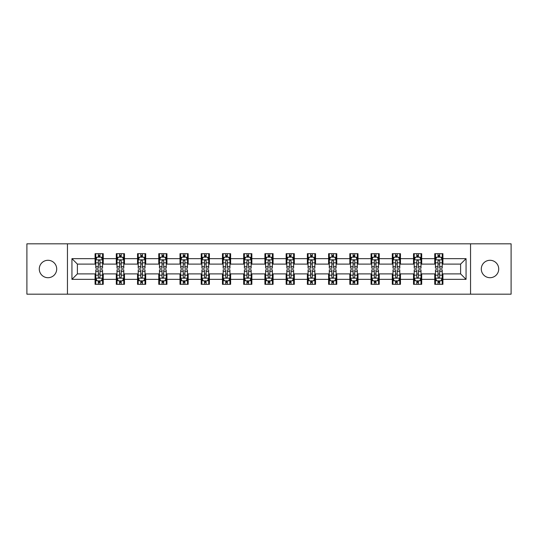 <?xml version="1.0" encoding="UTF-8"?>
<svg xmlns="http://www.w3.org/2000/svg" width="538" height="538" viewBox="0 0 538 538"><rect width="100%" height="100%" fill="white"/><g stroke="black" fill="none" stroke-linecap="round" stroke-linejoin="round"><path stroke-width="0.81" d="M490.004 260.291A8.709 8.709 0 0 0 481.295 269A8.709 8.709 0 0 0 490.004 277.709A8.709 8.709 0 0 0 498.719 269A8.709 8.709 0 0 0 490.004 260.291M47.996 260.291A8.709 8.709 0 0 0 39.281 269A8.709 8.709 0 0 0 47.996 277.709A8.709 8.709 0 0 0 56.705 269A8.709 8.709 0 0 0 47.996 260.291M470.548 294.178L511.1 294.178L511.1 243.822L470.548 243.822L470.548 294.178L67.452 294.178L67.452 243.822L26.9 243.822L26.9 294.178L67.452 294.178M470.548 243.822L67.452 243.822M442.922 258.657L442.922 253.687L434.758 253.687L434.758 258.657L421.691 258.657L421.691 253.687L413.527 253.687L413.527 258.657L400.46 258.657L400.46 253.687L392.296 253.687L392.296 258.657L379.229 258.657L379.229 253.687L371.065 253.687L371.065 258.657L357.999 258.657L357.999 253.687L349.835 253.687L349.835 258.657L336.775 258.657L336.775 253.687L328.604 253.687L328.604 258.657L315.544 258.657L315.544 253.687L307.38 253.687L307.38 258.657L294.313 258.657L294.313 253.687L286.149 253.687L286.149 258.657L273.082 258.657L273.082 253.687L264.918 253.687L264.918 258.657L251.851 258.657L251.851 253.687L243.687 253.687L243.687 258.657L230.62 258.657L230.62 253.687L222.456 253.687L222.456 258.657L209.396 258.657L209.396 253.687L201.225 253.687L201.225 258.657L188.166 258.657L188.166 253.687L180.001 253.687L180.001 258.657L166.935 258.657L166.935 253.687L158.771 253.687L158.771 258.657L145.704 258.657L145.704 253.687L137.54 253.687L137.54 258.657L124.473 258.657L124.473 253.687L116.309 253.687L116.309 258.657L103.242 258.657L103.242 253.687L95.078 253.687L95.078 258.657L71.944 258.657L71.944 279.343L77.391 273.896L95.078 273.896L95.078 284.313L103.242 284.313L103.242 273.896L116.309 273.896L116.309 284.313L124.473 284.313L124.473 273.896L137.54 273.896L137.54 284.313L145.704 284.313L145.704 273.896L158.771 273.896L158.771 284.313L166.935 284.313L166.935 273.896L180.001 273.896L180.001 284.313L188.166 284.313L188.166 273.896L201.225 273.896L201.225 284.313L209.396 284.313L209.396 273.896L222.456 273.896L222.456 284.313L230.62 284.313L230.62 273.896L243.687 273.896L243.687 284.313L251.851 284.313L251.851 273.896L264.918 273.896L264.918 284.313L273.082 284.313L273.082 273.896L286.149 273.896L286.149 284.313L294.313 284.313L294.313 273.896L307.38 273.896L307.38 284.313L315.544 284.313L315.544 273.896L328.604 273.896L328.604 284.313L336.775 284.313L336.775 273.896L349.835 273.896L349.835 284.313L357.999 284.313L357.999 273.896L371.065 273.896L371.065 284.313L379.229 284.313L379.229 273.896L392.296 273.896L392.296 284.313L400.46 284.313L400.46 273.896L413.527 273.896L413.527 284.313L421.691 284.313L421.691 273.896L434.758 273.896L434.758 284.313L442.922 284.313L442.922 273.896L460.609 273.896L460.609 264.104L442.922 264.104L442.922 258.657L466.056 258.657L466.056 279.343L442.922 279.343M434.758 279.343L421.691 279.343M413.527 279.343L400.46 279.343M392.296 279.343L379.229 279.343M371.065 279.343L357.999 279.343M349.835 279.343L336.775 279.343M328.604 279.343L315.544 279.343M307.38 279.343L294.313 279.343M286.149 279.343L273.082 279.343M264.918 279.343L251.851 279.343M243.687 279.343L230.62 279.343M222.456 279.343L209.396 279.343M201.225 279.343L188.166 279.343M180.001 279.343L166.935 279.343M158.771 279.343L145.704 279.343M137.54 279.343L124.473 279.343M116.309 279.343L103.242 279.343M95.078 279.343L71.944 279.343M434.758 258.657L434.758 264.104L421.691 264.104L421.691 258.657M413.527 258.657L413.527 264.104L400.46 264.104L400.46 258.657M392.296 258.657L392.296 264.104L379.229 264.104L379.229 258.657M371.065 258.657L371.065 264.104L357.999 264.104L357.999 258.657M349.835 258.657L349.835 264.104L336.775 264.104L336.775 258.657M328.604 258.657L328.604 264.104L315.544 264.104L315.544 258.657M307.38 258.657L307.38 264.104L294.313 264.104L294.313 258.657M286.149 258.657L286.149 264.104L273.082 264.104L273.082 258.657M264.918 258.657L264.918 264.104L251.851 264.104L251.851 258.657M243.687 258.657L243.687 264.104L230.62 264.104L230.62 258.657M222.456 258.657L222.456 264.104L209.396 264.104L209.396 258.657M201.225 258.657L201.225 264.104L188.166 264.104L188.166 258.657M180.001 258.657L180.001 264.104L166.935 264.104L166.935 258.657M158.771 258.657L158.771 264.104L145.704 264.104L145.704 258.657M137.54 258.657L137.54 264.104L124.473 264.104L124.473 258.657M116.309 258.657L116.309 264.104L103.242 264.104L103.242 258.657M95.078 258.657L95.078 264.104L77.391 264.104L71.944 258.657M77.391 264.104L77.391 273.896M466.056 279.343L460.609 273.896M460.609 264.104L466.056 258.657M95.078 257.09L95.757 257.09M98.346 257.09L99.981 257.09M102.563 257.09L103.242 257.09M95.078 263.963L95.757 263.963M98.346 263.963L99.981 263.963M102.563 263.963L103.242 263.963M95.078 274.037L95.757 274.037M98.346 274.037L99.981 274.037M102.563 274.037L103.242 274.037M95.078 280.91L95.757 280.91M98.346 280.91L99.981 280.91M102.563 280.91L103.242 280.91M116.309 274.037L116.988 274.037M119.577 274.037L121.211 274.037M123.794 274.037L124.473 274.037M116.309 280.91L116.988 280.91M119.577 280.91L121.211 280.91M123.794 280.91L124.473 280.91M116.309 257.09L116.988 257.09M119.577 257.09L121.211 257.09M123.794 257.09L124.473 257.09M116.309 263.963L116.988 263.963M119.577 263.963L121.211 263.963M123.794 263.963L124.473 263.963M137.54 274.037L138.219 274.037M140.808 274.037L142.436 274.037M145.025 274.037L145.704 274.037M137.54 280.91L138.219 280.91M140.808 280.91L142.436 280.91M145.025 280.91L145.704 280.91M137.54 257.09L138.219 257.09M140.808 257.09L142.436 257.09M145.025 257.09L145.704 257.09M137.54 263.963L138.219 263.963M140.808 263.963L142.436 263.963M145.025 263.963L145.704 263.963M158.771 274.037L159.45 274.037M162.032 274.037L163.666 274.037M166.255 274.037L166.935 274.037M158.771 280.91L159.45 280.91M162.032 280.91L163.666 280.91M166.255 280.91L166.935 280.91M158.771 257.09L159.45 257.09M162.032 257.09L163.666 257.09M166.255 257.09L166.935 257.09M158.771 263.963L159.45 263.963M162.032 263.963L163.666 263.963M166.255 263.963L166.935 263.963M180.001 274.037L180.681 274.037M183.263 274.037L184.897 274.037M187.486 274.037L188.166 274.037M180.001 280.91L180.681 280.91M183.263 280.91L184.897 280.91M187.486 280.91L188.166 280.91M180.001 257.09L180.681 257.09M183.263 257.09L184.897 257.09M187.486 257.09L188.166 257.09M180.001 263.963L180.681 263.963M183.263 263.963L184.897 263.963M187.486 263.963L188.166 263.963M201.225 274.037L201.911 274.037M204.494 274.037L206.128 274.037M208.71 274.037L209.396 274.037M201.225 280.91L201.911 280.91M204.494 280.91L206.128 280.91M208.71 280.91L209.396 280.91M201.225 257.09L201.911 257.09M204.494 257.09L206.128 257.09M208.71 257.09L209.396 257.09M201.225 263.963L201.911 263.963M204.494 263.963L206.128 263.963M208.71 263.963L209.396 263.963M222.456 274.037L223.136 274.037M225.725 274.037L227.359 274.037M229.941 274.037L230.62 274.037M222.456 280.91L223.136 280.91M225.725 280.91L227.359 280.91M229.941 280.91L230.62 280.91M222.456 257.09L223.136 257.09M225.725 257.09L227.359 257.09M229.941 257.09L230.62 257.09M222.456 263.963L223.136 263.963M225.725 263.963L227.359 263.963M229.941 263.963L230.62 263.963M243.687 274.037L244.366 274.037M246.955 274.037L248.59 274.037M251.172 274.037L251.851 274.037M243.687 280.91L244.366 280.91M246.955 280.91L248.59 280.91M251.172 280.91L251.851 280.91M243.687 257.09L244.366 257.09M246.955 257.09L248.59 257.09M251.172 257.09L251.851 257.09M243.687 263.963L244.366 263.963M246.955 263.963L248.59 263.963M251.172 263.963L251.851 263.963M264.918 274.037L265.597 274.037M268.186 274.037L269.814 274.037M272.403 274.037L273.082 274.037M264.918 280.91L265.597 280.91M268.186 280.91L269.814 280.91M272.403 280.91L273.082 280.91M264.918 257.09L265.597 257.09M268.186 257.09L269.814 257.09M272.403 257.09L273.082 257.09M264.918 263.963L265.597 263.963M268.186 263.963L269.814 263.963M272.403 263.963L273.082 263.963M286.149 274.037L286.828 274.037M289.41 274.037L291.045 274.037M293.634 274.037L294.313 274.037M286.149 280.91L286.828 280.91M289.41 280.91L291.045 280.91M293.634 280.91L294.313 280.91M286.149 257.09L286.828 257.09M289.41 257.09L291.045 257.09M293.634 257.09L294.313 257.09M286.149 263.963L286.828 263.963M289.41 263.963L291.045 263.963M293.634 263.963L294.313 263.963M307.38 274.037L308.059 274.037M310.641 274.037L312.275 274.037M314.864 274.037L315.544 274.037M307.38 280.91L308.059 280.91M310.641 280.91L312.275 280.91M314.864 280.91L315.544 280.91M307.38 257.09L308.059 257.09M310.641 257.09L312.275 257.09M314.864 257.09L315.544 257.09M307.38 263.963L308.059 263.963M310.641 263.963L312.275 263.963M314.864 263.963L315.544 263.963M328.604 274.037L329.29 274.037M331.872 274.037L333.506 274.037M336.089 274.037L336.775 274.037M328.604 280.91L329.29 280.91M331.872 280.91L333.506 280.91M336.089 280.91L336.775 280.91M328.604 257.09L329.29 257.09M331.872 257.09L333.506 257.09M336.089 257.09L336.775 257.09M328.604 263.963L329.29 263.963M331.872 263.963L333.506 263.963M336.089 263.963L336.775 263.963M349.835 274.037L350.514 274.037M353.103 274.037L354.737 274.037M357.319 274.037L357.999 274.037M349.835 280.91L350.514 280.91M353.103 280.91L354.737 280.91M357.319 280.91L357.999 280.91M349.835 257.09L350.514 257.09M353.103 257.09L354.737 257.09M357.319 257.09L357.999 257.09M349.835 263.963L350.514 263.963M353.103 263.963L354.737 263.963M357.319 263.963L357.999 263.963M371.065 274.037L371.745 274.037M374.334 274.037L375.968 274.037M378.55 274.037L379.229 274.037M371.065 280.91L371.745 280.91M374.334 280.91L375.968 280.91M378.55 280.91L379.229 280.91M371.065 257.09L371.745 257.09M374.334 257.09L375.968 257.09M378.55 257.09L379.229 257.09M371.065 263.963L371.745 263.963M374.334 263.963L375.968 263.963M378.55 263.963L379.229 263.963M392.296 274.037L392.975 274.037M395.565 274.037L397.192 274.037M399.781 274.037L400.46 274.037M392.296 280.91L392.975 280.91M395.565 280.91L397.192 280.91M399.781 280.91L400.46 280.91M392.296 257.09L392.975 257.09M395.565 257.09L397.192 257.09M399.781 257.09L400.46 257.09M392.296 263.963L392.975 263.963M395.565 263.963L397.192 263.963M399.781 263.963L400.46 263.963M413.527 274.037L414.206 274.037M416.789 274.037L418.423 274.037M421.012 274.037L421.691 274.037M413.527 280.91L414.206 280.91M416.789 280.91L418.423 280.91M421.012 280.91L421.691 280.91M413.527 257.09L414.206 257.09M416.789 257.09L418.423 257.09M421.012 257.09L421.691 257.09M413.527 263.963L414.206 263.963M416.789 263.963L418.423 263.963M421.012 263.963L421.691 263.963M434.758 274.037L435.437 274.037M438.019 274.037L439.654 274.037M442.243 274.037L442.922 274.037M434.758 280.91L435.437 280.91M438.019 280.91L439.654 280.91M442.243 280.91L442.922 280.91M434.758 257.09L435.437 257.09M438.019 257.09L439.654 257.09M442.243 257.09L442.922 257.09M434.758 263.963L435.437 263.963M438.019 263.963L439.654 263.963M442.243 263.963L442.922 263.963M99.981 255.463L98.346 255.463M102.563 266.478L99.981 266.478L99.981 268.186L102.563 268.186L102.563 259.881L101.205 257.157L97.122 257.157L95.757 259.881L95.757 268.186L98.346 268.186L98.346 266.478L95.757 266.478M95.757 259.881L95.757 253.687M102.563 259.881L102.563 253.687M98.346 257.157L98.346 253.687M99.981 253.687L99.981 257.157M99.981 266.478L99.981 260.903C99.436 259.854 98.891 259.854 98.346 260.903L98.346 266.478M98.346 282.537L99.981 282.537M95.757 271.522L98.346 271.522L98.346 269.814L95.757 269.814L95.757 278.119L97.122 280.843L101.205 280.843L102.563 278.119L102.563 269.814L99.981 269.814L99.981 271.522L102.563 271.522M102.563 278.119L102.563 284.313M95.757 278.119L95.757 284.313M99.981 280.843L99.981 284.313M98.346 284.313L98.346 280.843M98.346 271.522L98.346 277.097C98.891 278.146 99.436 278.146 99.981 277.097L99.981 271.522M121.211 255.463L119.577 255.463M123.794 266.478L121.211 266.478L121.211 268.186L123.794 268.186L123.794 259.881L122.435 257.157L118.353 257.157L116.988 259.881L116.988 268.186L119.577 268.186L119.577 266.478L116.988 266.478M116.988 259.881L116.988 253.687M123.794 259.881L123.794 253.687M119.577 257.157L119.577 253.687M121.211 253.687L121.211 257.157M121.211 266.478L121.211 260.903C120.667 259.854 120.122 259.854 119.577 260.903L119.577 266.478M142.436 255.463L140.808 255.463M145.025 266.478L142.436 266.478L142.436 268.186L145.025 268.186L145.025 259.881L143.666 257.157L139.577 257.157L138.219 259.881L138.219 268.186L140.808 268.186L140.808 266.478L138.219 266.478M138.219 259.881L138.219 253.687M145.025 259.881L145.025 253.687M140.808 257.157L140.808 253.687M142.436 253.687L142.436 257.157M142.436 266.478L142.436 260.903C141.898 259.854 141.353 259.854 140.808 260.903L140.808 266.478M119.577 282.537L121.211 282.537M116.988 271.522L119.577 271.522L119.577 269.814L116.988 269.814L116.988 278.119L118.353 280.843L122.435 280.843L123.794 278.119L123.794 269.814L121.211 269.814L121.211 271.522L123.794 271.522M123.794 278.119L123.794 284.313M116.988 278.119L116.988 284.313M121.211 280.843L121.211 284.313M119.577 284.313L119.577 280.843M119.577 271.522L119.577 277.097C120.122 278.146 120.667 278.146 121.211 277.097L121.211 271.522M140.808 282.537L142.436 282.537M138.219 271.522L140.808 271.522L140.808 269.814L138.219 269.814L138.219 278.119L139.577 280.843L143.666 280.843L145.025 278.119L145.025 269.814L142.436 269.814L142.436 271.522L145.025 271.522M145.025 278.119L145.025 284.313M138.219 278.119L138.219 284.313M142.436 280.843L142.436 284.313M140.808 284.313L140.808 280.843M140.808 271.522L140.808 277.097C141.346 278.146 141.891 278.146 142.436 277.097L142.436 271.522M163.666 255.463L162.032 255.463M166.255 266.478L163.666 266.478L163.666 268.186L166.255 268.186L166.255 259.881L164.89 257.157L160.808 257.157L159.45 259.881L159.45 268.186L162.032 268.186L162.032 266.478L159.45 266.478M159.45 259.881L159.45 253.687M166.255 259.881L166.255 253.687M162.032 257.157L162.032 253.687M163.666 253.687L163.666 257.157M163.666 266.478L163.666 260.903C163.122 259.854 162.577 259.854 162.032 260.903L162.032 266.478M184.897 255.463L183.263 255.463M187.486 266.478L184.897 266.478L184.897 268.186L187.486 268.186L187.486 259.881L186.121 257.157L182.039 257.157L180.681 259.881L180.681 268.186L183.263 268.186L183.263 266.478L180.681 266.478M180.681 259.881L180.681 253.687M187.486 259.881L187.486 253.687M183.263 257.157L183.263 253.687M184.897 253.687L184.897 257.157M184.897 266.478L184.897 260.903C184.352 259.854 183.808 259.854 183.263 260.903L183.263 266.478M206.128 255.463L204.494 255.463M208.71 266.478L206.128 266.478L206.128 268.186L208.71 268.186L208.71 259.881L207.352 257.157L203.27 257.157L201.911 259.881L201.911 268.186L204.494 268.186L204.494 266.478L201.911 266.478M201.911 259.881L201.911 253.687M208.71 259.881L208.71 253.687M204.494 257.157L204.494 253.687M206.128 253.687L206.128 257.157M206.128 266.478L206.128 260.903C205.583 259.854 205.039 259.854 204.494 260.903L204.494 266.478M162.032 282.537L163.666 282.537M159.45 271.522L162.032 271.522L162.032 269.814L159.45 269.814L159.45 278.119L160.808 280.843L164.89 280.843L166.255 278.119L166.255 269.814L163.666 269.814L163.666 271.522L166.255 271.522M166.255 278.119L166.255 284.313M159.45 278.119L159.45 284.313M163.666 280.843L163.666 284.313M162.032 284.313L162.032 280.843M162.032 271.522L162.032 277.097C162.577 278.146 163.122 278.146 163.666 277.097L163.666 271.522M183.263 282.537L184.897 282.537M180.681 271.522L183.263 271.522L183.263 269.814L180.681 269.814L180.681 278.119L182.039 280.843L186.121 280.843L187.486 278.119L187.486 269.814L184.897 269.814L184.897 271.522L187.486 271.522M187.486 278.119L187.486 284.313M180.681 278.119L180.681 284.313M184.897 280.843L184.897 284.313M183.263 284.313L183.263 280.843M183.263 271.522L183.263 277.097C183.808 278.146 184.352 278.146 184.897 277.097L184.897 271.522M204.494 282.537L206.128 282.537M201.911 271.522L204.494 271.522L204.494 269.814L201.911 269.814L201.911 278.119L203.27 280.843L207.352 280.843L208.71 278.119L208.71 269.814L206.128 269.814L206.128 271.522L208.71 271.522M208.71 278.119L208.71 284.313M201.911 278.119L201.911 284.313M206.128 280.843L206.128 284.313M204.494 284.313L204.494 280.843M204.494 271.522L204.494 277.097C205.039 278.146 205.583 278.146 206.128 277.097L206.128 271.522M225.725 282.537L227.359 282.537M223.136 271.522L225.725 271.522L225.725 269.814L223.136 269.814L223.136 278.119L224.501 280.843L228.583 280.843L229.941 278.119L229.941 269.814L227.359 269.814L227.359 271.522L229.941 271.522M229.941 278.119L229.941 284.313M223.136 278.119L223.136 284.313M227.359 280.843L227.359 284.313M225.725 284.313L225.725 280.843M225.725 271.522L225.725 277.097C226.269 278.146 226.814 278.146 227.359 277.097L227.359 271.522M246.955 282.537L248.59 282.537M244.366 271.522L246.955 271.522L246.955 269.814L244.366 269.814L244.366 278.119L245.731 280.843L249.814 280.843L251.172 278.119L251.172 269.814L248.59 269.814L248.59 271.522L251.172 271.522M251.172 278.119L251.172 284.313M244.366 278.119L244.366 284.313M248.59 280.843L248.59 284.313M246.955 284.313L246.955 280.843M246.955 271.522L246.955 277.097C247.5 278.146 248.045 278.146 248.59 277.097L248.59 271.522M268.186 282.537L269.814 282.537M265.597 271.522L268.186 271.522L268.186 269.814L265.597 269.814L265.597 278.119L266.956 280.843L271.044 280.843L272.403 278.119L272.403 269.814L269.814 269.814L269.814 271.522L272.403 271.522M272.403 278.119L272.403 284.313M265.597 278.119L265.597 284.313M269.814 280.843L269.814 284.313M268.186 284.313L268.186 280.843M268.186 271.522L268.186 277.097C268.724 278.146 269.269 278.146 269.814 277.097L269.814 271.522M289.41 282.537L291.045 282.537M286.828 271.522L289.41 271.522L289.41 269.814L286.828 269.814L286.828 278.119L288.186 280.843L292.269 280.843L293.634 278.119L293.634 269.814L291.045 269.814L291.045 271.522L293.634 271.522M293.634 278.119L293.634 284.313M286.828 278.119L286.828 284.313M291.045 280.843L291.045 284.313M289.41 284.313L289.41 280.843M289.41 271.522L289.41 277.097C289.955 278.146 290.5 278.146 291.045 277.097L291.045 271.522M310.641 282.537L312.275 282.537M308.059 271.522L310.641 271.522L310.641 269.814L308.059 269.814L308.059 278.119L309.417 280.843L313.499 280.843L314.864 278.119L314.864 269.814L312.275 269.814L312.275 271.522L314.864 271.522M314.864 278.119L314.864 284.313M308.059 278.119L308.059 284.313M312.275 280.843L312.275 284.313M310.641 284.313L310.641 280.843M310.641 271.522L310.641 277.097C311.186 278.146 311.731 278.146 312.275 277.097L312.275 271.522M331.872 282.537L333.506 282.537M329.29 271.522L331.872 271.522L331.872 269.814L329.29 269.814L329.29 278.119L330.648 280.843L334.73 280.843L336.089 278.119L336.089 269.814L333.506 269.814L333.506 271.522L336.089 271.522M336.089 278.119L336.089 284.313M329.29 278.119L329.29 284.313M333.506 280.843L333.506 284.313M331.872 284.313L331.872 280.843M331.872 271.522L331.872 277.097C332.417 278.146 332.961 278.146 333.506 277.097L333.506 271.522M353.103 282.537L354.737 282.537M350.514 271.522L353.103 271.522L353.103 269.814L350.514 269.814L350.514 278.119L351.879 280.843L355.961 280.843L357.319 278.119L357.319 269.814L354.737 269.814L354.737 271.522L357.319 271.522M357.319 278.119L357.319 284.313M350.514 278.119L350.514 284.313M354.737 280.843L354.737 284.313M353.103 284.313L353.103 280.843M353.103 271.522L353.103 277.097C353.648 278.146 354.192 278.146 354.737 277.097L354.737 271.522M374.334 282.537L375.968 282.537M371.745 271.522L374.334 271.522L374.334 269.814L371.745 269.814L371.745 278.119L373.11 280.843L377.192 280.843L378.55 278.119L378.55 269.814L375.968 269.814L375.968 271.522L378.55 271.522M378.55 278.119L378.55 284.313M371.745 278.119L371.745 284.313M375.968 280.843L375.968 284.313M374.334 284.313L374.334 280.843M374.334 271.522L374.334 277.097C374.878 278.146 375.423 278.146 375.968 277.097L375.968 271.522M395.565 282.537L397.192 282.537M392.975 271.522L395.565 271.522L395.565 269.814L392.975 269.814L392.975 278.119L394.334 280.843L398.423 280.843L399.781 278.119L399.781 269.814L397.192 269.814L397.192 271.522L399.781 271.522M399.781 278.119L399.781 284.313M392.975 278.119L392.975 284.313M397.192 280.843L397.192 284.313M395.565 284.313L395.565 280.843M395.565 271.522L395.565 277.097C396.103 278.146 396.647 278.146 397.192 277.097L397.192 271.522M416.789 282.537L418.423 282.537M414.206 271.522L416.789 271.522L416.789 269.814L414.206 269.814L414.206 278.119L415.565 280.843L419.647 280.843L421.012 278.119L421.012 269.814L418.423 269.814L418.423 271.522L421.012 271.522M421.012 278.119L421.012 284.313M414.206 278.119L414.206 284.313M418.423 280.843L418.423 284.313M416.789 284.313L416.789 280.843M416.789 271.522L416.789 277.097C417.333 278.146 417.878 278.146 418.423 277.097L418.423 271.522M438.019 282.537L439.654 282.537M435.437 271.522L438.019 271.522L438.019 269.814L435.437 269.814L435.437 278.119L436.795 280.843L440.878 280.843L442.243 278.119L442.243 269.814L439.654 269.814L439.654 271.522L442.243 271.522M442.243 278.119L442.243 284.313M435.437 278.119L435.437 284.313M439.654 280.843L439.654 284.313M438.019 284.313L438.019 280.843M438.019 271.522L438.019 277.097C438.564 278.146 439.109 278.146 439.654 277.097L439.654 271.522M227.359 255.463L225.725 255.463M229.941 266.478L227.359 266.478L227.359 268.186L229.941 268.186L229.941 259.881L228.583 257.157L224.501 257.157L223.136 259.881L223.136 268.186L225.725 268.186L225.725 266.478L223.136 266.478M223.136 259.881L223.136 253.687M229.941 259.881L229.941 253.687M225.725 257.157L225.725 253.687M227.359 253.687L227.359 257.157M227.359 266.478L227.359 260.903C226.814 259.854 226.269 259.854 225.725 260.903L225.725 266.478M248.59 255.463L246.955 255.463M251.172 266.478L248.59 266.478L248.59 268.186L251.172 268.186L251.172 259.881L249.814 257.157L245.731 257.157L244.366 259.881L244.366 268.186L246.955 268.186L246.955 266.478L244.366 266.478M244.366 259.881L244.366 253.687M251.172 259.881L251.172 253.687M246.955 257.157L246.955 253.687M248.59 253.687L248.59 257.157M248.59 266.478L248.59 260.903C248.045 259.854 247.5 259.854 246.955 260.903L246.955 266.478M269.814 255.463L268.186 255.463M272.403 266.478L269.814 266.478L269.814 268.186L272.403 268.186L272.403 259.881L271.044 257.157L266.956 257.157L265.597 259.881L265.597 268.186L268.186 268.186L268.186 266.478L265.597 266.478M265.597 259.881L265.597 253.687M272.403 259.881L272.403 253.687M268.186 257.157L268.186 253.687M269.814 253.687L269.814 257.157M269.814 266.478L269.814 260.903C269.276 259.854 268.731 259.854 268.186 260.903L268.186 266.478M291.045 255.463L289.41 255.463M293.634 266.478L291.045 266.478L291.045 268.186L293.634 268.186L293.634 259.881L292.269 257.157L288.186 257.157L286.828 259.881L286.828 268.186L289.41 268.186L289.41 266.478L286.828 266.478M286.828 259.881L286.828 253.687M293.634 259.881L293.634 253.687M289.41 257.157L289.41 253.687M291.045 253.687L291.045 257.157M291.045 266.478L291.045 260.903C290.5 259.854 289.955 259.854 289.41 260.903L289.41 266.478M312.275 255.463L310.641 255.463M314.864 266.478L312.275 266.478L312.275 268.186L314.864 268.186L314.864 259.881L313.499 257.157L309.417 257.157L308.059 259.881L308.059 268.186L310.641 268.186L310.641 266.478L308.059 266.478M308.059 259.881L308.059 253.687M314.864 259.881L314.864 253.687M310.641 257.157L310.641 253.687M312.275 253.687L312.275 257.157M312.275 266.478L312.275 260.903C311.731 259.854 311.186 259.854 310.641 260.903L310.641 266.478M333.506 255.463L331.872 255.463M336.089 266.478L333.506 266.478L333.506 268.186L336.089 268.186L336.089 259.881L334.73 257.157L330.648 257.157L329.29 259.881L329.29 268.186L331.872 268.186L331.872 266.478L329.29 266.478M329.29 259.881L329.29 253.687M336.089 259.881L336.089 253.687M331.872 257.157L331.872 253.687M333.506 253.687L333.506 257.157M333.506 266.478L333.506 260.903C332.961 259.854 332.417 259.854 331.872 260.903L331.872 266.478M354.737 255.463L353.103 255.463M357.319 266.478L354.737 266.478L354.737 268.186L357.319 268.186L357.319 259.881L355.961 257.157L351.879 257.157L350.514 259.881L350.514 268.186L353.103 268.186L353.103 266.478L350.514 266.478M350.514 259.881L350.514 253.687M357.319 259.881L357.319 253.687M353.103 257.157L353.103 253.687M354.737 253.687L354.737 257.157M354.737 266.478L354.737 260.903C354.192 259.854 353.648 259.854 353.103 260.903L353.103 266.478M375.968 255.463L374.334 255.463M378.55 266.478L375.968 266.478L375.968 268.186L378.55 268.186L378.55 259.881L377.192 257.157L373.11 257.157L371.745 259.881L371.745 268.186L374.334 268.186L374.334 266.478L371.745 266.478M371.745 259.881L371.745 253.687M378.55 259.881L378.55 253.687M374.334 257.157L374.334 253.687M375.968 253.687L375.968 257.157M375.968 266.478L375.968 260.903C375.423 259.854 374.878 259.854 374.334 260.903L374.334 266.478M397.192 255.463L395.565 255.463M399.781 266.478L397.192 266.478L397.192 268.186L399.781 268.186L399.781 259.881L398.423 257.157L394.334 257.157L392.975 259.881L392.975 268.186L395.565 268.186L395.565 266.478L392.975 266.478M392.975 259.881L392.975 253.687M399.781 259.881L399.781 253.687M395.565 257.157L395.565 253.687M397.192 253.687L397.192 257.157M397.192 266.478L397.192 260.903C396.654 259.854 396.109 259.854 395.565 260.903L395.565 266.478M418.423 255.463L416.789 255.463M421.012 266.478L418.423 266.478L418.423 268.186L421.012 268.186L421.012 259.881L419.647 257.157L415.565 257.157L414.206 259.881L414.206 268.186L416.789 268.186L416.789 266.478L414.206 266.478M414.206 259.881L414.206 253.687M421.012 259.881L421.012 253.687M416.789 257.157L416.789 253.687M418.423 253.687L418.423 257.157M418.423 266.478L418.423 260.903C417.878 259.854 417.333 259.854 416.789 260.903L416.789 266.478M439.654 255.463L438.019 255.463M442.243 266.478L439.654 266.478L439.654 268.186L442.243 268.186L442.243 259.881L440.878 257.157L436.795 257.157L435.437 259.881L435.437 268.186L438.019 268.186L438.019 266.478L435.437 266.478M435.437 259.881L435.437 253.687M442.243 259.881L442.243 253.687M438.019 257.157L438.019 253.687M439.654 253.687L439.654 257.157M439.654 266.478L439.654 260.903C439.109 259.854 438.564 259.854 438.019 260.903L438.019 266.478M102.529 259.814L95.798 259.814M95.757 257.325L97.042 257.325M101.285 257.325L102.563 257.325M98.346 262.826L95.757 262.826M102.563 262.826L99.981 262.826M99.981 256.323L98.346 256.323M95.798 278.186L102.529 278.186M102.563 280.675L101.285 280.675M97.042 280.675L95.757 280.675M99.981 275.174L102.563 275.174M95.757 275.174L98.346 275.174M98.346 281.677L99.981 281.677M123.76 259.814L117.022 259.814M116.988 257.325L118.273 257.325M122.516 257.325L123.794 257.325M119.577 262.826L116.988 262.826M123.794 262.826L121.211 262.826M121.211 256.323L119.577 256.323M144.991 259.814L138.253 259.814M138.219 257.325L139.497 257.325M143.747 257.325L145.025 257.325M140.808 262.826L138.219 262.826M145.025 262.826L142.436 262.826M142.436 256.323L140.808 256.323M117.022 278.186L123.76 278.186M123.794 280.675L122.516 280.675M118.273 280.675L116.988 280.675M121.211 275.174L123.794 275.174M116.988 275.174L119.577 275.174M119.577 281.677L121.211 281.677M138.253 278.186L144.991 278.186M145.025 280.675L143.747 280.675M139.497 280.675L138.219 280.675M142.436 275.174L145.025 275.174M138.219 275.174L140.808 275.174M140.808 281.677L142.436 281.677M166.222 259.814L159.483 259.814M159.45 257.325L160.727 257.325M164.978 257.325L166.255 257.325M162.032 262.826L159.45 262.826M166.255 262.826L163.666 262.826M163.666 256.323L162.032 256.323M187.453 259.814L180.714 259.814M180.681 257.325L181.958 257.325M186.202 257.325L187.486 257.325M183.263 262.826L180.681 262.826M187.486 262.826L184.897 262.826M184.897 256.323L183.263 256.323M208.677 259.814L201.945 259.814M201.911 257.325L203.189 257.325M207.433 257.325L208.71 257.325M204.494 262.826L201.911 262.826M208.71 262.826L206.128 262.826M206.128 256.323L204.494 256.323M159.483 278.186L166.222 278.186M166.255 280.675L164.978 280.675M160.727 280.675L159.45 280.675M163.666 275.174L166.255 275.174M159.45 275.174L162.032 275.174M162.032 281.677L163.666 281.677M180.714 278.186L187.453 278.186M187.486 280.675L186.202 280.675M181.958 280.675L180.681 280.675M184.897 275.174L187.486 275.174M180.681 275.174L183.263 275.174M183.263 281.677L184.897 281.677M201.945 278.186L208.677 278.186M208.71 280.675L207.433 280.675M203.189 280.675L201.911 280.675M206.128 275.174L208.71 275.174M201.911 275.174L204.494 275.174M204.494 281.677L206.128 281.677M223.169 278.186L229.908 278.186M229.941 280.675L228.663 280.675M224.42 280.675L223.136 280.675M227.359 275.174L229.941 275.174M223.136 275.174L225.725 275.174M225.725 281.677L227.359 281.677M244.4 278.186L251.138 278.186M251.172 280.675L249.894 280.675M245.644 280.675L244.366 280.675M248.59 275.174L251.172 275.174M244.366 275.174L246.955 275.174M246.955 281.677L248.59 281.677M265.631 278.186L272.369 278.186M272.403 280.675L271.125 280.675M266.875 280.675L265.597 280.675M269.814 275.174L272.403 275.174M265.597 275.174L268.186 275.174M268.186 281.677L269.814 281.677M286.862 278.186L293.6 278.186M293.634 280.675L292.356 280.675M288.106 280.675L286.828 280.675M291.045 275.174L293.634 275.174M286.828 275.174L289.41 275.174M289.41 281.677L291.045 281.677M308.092 278.186L314.831 278.186M314.864 280.675L313.58 280.675M309.337 280.675L308.059 280.675M312.275 275.174L314.864 275.174M308.059 275.174L310.641 275.174M310.641 281.677L312.275 281.677M329.323 278.186L336.055 278.186M336.089 280.675L334.811 280.675M330.567 280.675L329.29 280.675M333.506 275.174L336.089 275.174M329.29 275.174L331.872 275.174M331.872 281.677L333.506 281.677M350.547 278.186L357.286 278.186M357.319 280.675L356.042 280.675M351.798 280.675L350.514 280.675M354.737 275.174L357.319 275.174M350.514 275.174L353.103 275.174M353.103 281.677L354.737 281.677M371.778 278.186L378.517 278.186M378.55 280.675L377.272 280.675M373.022 280.675L371.745 280.675M375.968 275.174L378.55 275.174M371.745 275.174L374.334 275.174M374.334 281.677L375.968 281.677M393.009 278.186L399.747 278.186M399.781 280.675L398.503 280.675M394.253 280.675L392.975 280.675M397.192 275.174L399.781 275.174M392.975 275.174L395.565 275.174M395.565 281.677L397.192 281.677M414.24 278.186L420.978 278.186M421.012 280.675L419.727 280.675M415.484 280.675L414.206 280.675M418.423 275.174L421.012 275.174M414.206 275.174L416.789 275.174M416.789 281.677L418.423 281.677M435.471 278.186L442.202 278.186M442.243 280.675L440.958 280.675M436.715 280.675L435.437 280.675M439.654 275.174L442.243 275.174M435.437 275.174L438.019 275.174M438.019 281.677L439.654 281.677M229.908 259.814L223.169 259.814M223.136 257.325L224.42 257.325M228.663 257.325L229.941 257.325M225.725 262.826L223.136 262.826M229.941 262.826L227.359 262.826M227.359 256.323L225.725 256.323M251.138 259.814L244.4 259.814M244.366 257.325L245.644 257.325M249.894 257.325L251.172 257.325M246.955 262.826L244.366 262.826M251.172 262.826L248.59 262.826M248.59 256.323L246.955 256.323M272.369 259.814L265.631 259.814M265.597 257.325L266.875 257.325M271.125 257.325L272.403 257.325M268.186 262.826L265.597 262.826M272.403 262.826L269.814 262.826M269.814 256.323L268.186 256.323M293.6 259.814L286.862 259.814M286.828 257.325L288.106 257.325M292.356 257.325L293.634 257.325M289.41 262.826L286.828 262.826M293.634 262.826L291.045 262.826M291.045 256.323L289.41 256.323M314.831 259.814L308.092 259.814M308.059 257.325L309.337 257.325M313.58 257.325L314.864 257.325M310.641 262.826L308.059 262.826M314.864 262.826L312.275 262.826M312.275 256.323L310.641 256.323M336.055 259.814L329.323 259.814M329.29 257.325L330.567 257.325M334.811 257.325L336.089 257.325M331.872 262.826L329.29 262.826M336.089 262.826L333.506 262.826M333.506 256.323L331.872 256.323M357.286 259.814L350.547 259.814M350.514 257.325L351.798 257.325M356.042 257.325L357.319 257.325M353.103 262.826L350.514 262.826M357.319 262.826L354.737 262.826M354.737 256.323L353.103 256.323M378.517 259.814L371.778 259.814M371.745 257.325L373.022 257.325M377.272 257.325L378.55 257.325M374.334 262.826L371.745 262.826M378.55 262.826L375.968 262.826M375.968 256.323L374.334 256.323M399.747 259.814L393.009 259.814M392.975 257.325L394.253 257.325M398.503 257.325L399.781 257.325M395.565 262.826L392.975 262.826M399.781 262.826L397.192 262.826M397.192 256.323L395.565 256.323M420.978 259.814L414.24 259.814M414.206 257.325L415.484 257.325M419.727 257.325L421.012 257.325M416.789 262.826L414.206 262.826M421.012 262.826L418.423 262.826M418.423 256.323L416.789 256.323M442.202 259.814L435.471 259.814M435.437 257.325L436.715 257.325M440.958 257.325L442.243 257.325M438.019 262.826L435.437 262.826M442.243 262.826L439.654 262.826M439.654 256.323L438.019 256.323"/></g></svg>
